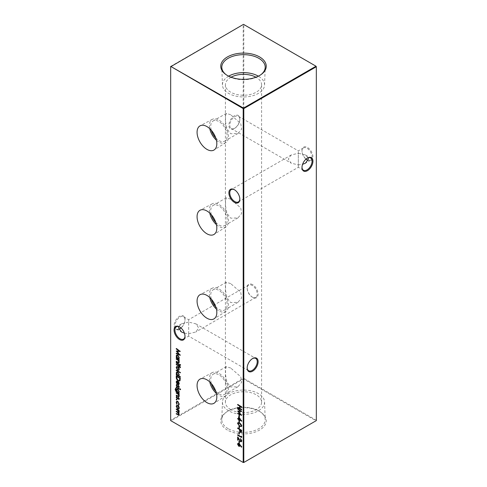 <?xml version="1.0" encoding="UTF-8"?>
<svg xmlns="http://www.w3.org/2000/svg" width="487" height="487" viewBox="0 0 487 487"><rect width="100%" height="100%" fill="white"/><g stroke="black" fill="none" stroke-linecap="round" stroke-linejoin="round"><path stroke-width="0.37" stroke-dasharray="2.44 1.83" d="M239.823 198.909A7.116 4.109 -120 0 0 239.829 198.666A7.116 4.109 -120 0 0 234.801 189.954L234.363 189.699L234.801 189.954A7.116 4.109 -120 0 0 234.588 189.833M184.993 336.091A7.116 4.109 -120 0 0 184.999 335.847A7.116 4.109 -120 0 0 179.971 327.136L179.533 326.88L179.971 327.136A7.116 4.109 -120 0 0 179.752 327.014M307.248 159.986A7.731 4.462 -120 0 0 307.467 160.12A7.731 4.462 -120 0 0 312.94 156.96A7.731 4.462 -120 0 0 307.467 147.488A7.731 4.462 -120 0 0 302.001 150.647A7.731 4.462 -120 0 0 306.049 159.079M307.467 160.12L307.029 159.864L307.467 160.12M305.988 159.139A7.116 4.109 60 0 1 302.001 151.153A7.116 4.109 60 0 1 303.474 147.896A7.116 4.109 60 0 1 307.029 148.249A7.116 4.109 60 0 1 311.68 154.519A7.116 4.109 60 0 1 310.59 160.217A7.116 4.109 60 0 1 308.143 160.363M252.637 284.67A7.731 4.462 -120 0 0 247.171 287.829A7.731 4.462 -120 0 0 252.637 297.301L252.637 297.301A7.731 4.462 -120 0 0 258.11 294.142A7.731 4.462 -120 0 0 252.637 284.67M252.199 297.046L252.637 297.301L252.199 297.046A7.116 4.109 60 0 1 247.171 288.334A7.116 4.109 60 0 1 248.644 285.078A7.116 4.109 60 0 1 252.199 285.431A7.116 4.109 60 0 1 256.85 291.701A7.116 4.109 60 0 1 255.754 297.399A7.116 4.109 60 0 1 252.199 297.046M307.248 158.178A7.116 4.109 120 0 0 307.029 158.293L307.467 158.044L307.029 158.299A7.116 4.109 120 0 0 307.029 158.299A7.116 4.109 120 0 0 302.001 167.011A7.116 4.109 120 0 0 302.007 167.254M252.412 358.669A7.116 4.109 120 0 0 252.199 358.791L252.637 358.535L252.199 358.791A7.116 4.109 120 0 0 247.171 367.502A7.116 4.109 120 0 0 247.177 367.746M178.857 329.2A7.116 4.109 -60 0 1 176.41 329.054A7.116 4.109 -60 0 1 174.936 325.797A7.116 4.109 -60 0 1 179.971 317.086A7.116 4.109 -60 0 1 183.526 316.733A7.116 4.109 -60 0 1 184.999 319.989A7.116 4.109 -60 0 1 181.012 327.976M180.951 327.921A7.731 4.462 120 0 0 184.999 319.484A7.731 4.462 120 0 0 179.533 316.331A7.731 4.462 120 0 0 174.06 325.797A7.731 4.462 120 0 0 179.533 328.956L179.971 328.701L179.533 328.956A7.731 4.462 120 0 0 179.752 328.822M239.829 119.498A7.116 4.109 -60 0 1 234.801 128.209L234.363 128.465A7.731 4.462 120 0 0 239.829 118.992A7.731 4.462 120 0 0 234.363 115.833A7.731 4.462 120 0 0 228.89 125.305A7.731 4.462 120 0 0 234.363 128.465L234.801 128.209A7.116 4.109 -60 0 1 231.246 128.562A7.116 4.109 -60 0 1 229.773 125.305A7.116 4.109 -60 0 1 234.801 116.594A7.116 4.109 -60 0 1 238.356 116.241A7.116 4.109 -60 0 1 239.829 119.498L239.829 118.992M178.857 326.637L181.554 323.812L188.67 322.108C188.67 318.979 188.67 318.979 188.67 322.108C188.67 318.979 188.67 318.979 188.67 322.108L188.67 333.729L184.415 333.181M188.67 333.729L195.78 332.024L198.726 327.921L195.78 323.812L188.67 322.108L188.67 333.729C188.67 336.858 188.67 336.858 188.67 333.729C188.67 336.858 188.67 336.858 188.67 333.729M308.143 157.8L305.446 154.976L298.33 153.271L298.33 164.892L291.22 163.188L288.274 159.079L291.22 154.976L298.33 153.271C298.33 150.142 298.33 150.142 298.33 153.271C298.33 150.142 298.33 150.142 298.33 153.271L298.33 164.892L302.585 164.344M298.33 164.892C298.33 168.021 298.33 168.021 298.33 164.892C298.33 168.021 298.33 168.021 298.33 164.892M216.411 140.183A13.453 7.768 -120 0 0 218.937 142.04A13.453 7.768 -120 0 0 225.804 142.624A13.453 7.768 -120 0 0 227.685 131.794A13.453 7.768 -120 0 0 218.937 120.07A13.453 7.768 -120 0 0 212.35 119.321A13.453 7.768 -120 0 0 209.763 128.678M215.784 137.998A11.621 6.708 -120 0 0 218.937 140.542A11.621 6.708 -120 0 0 224.744 141.12A11.621 6.708 -120 0 0 226.528 131.807A11.621 6.708 -120 0 0 218.937 121.567A11.621 6.708 -120 0 0 213.123 120.989A11.621 6.708 -120 0 0 211.346 130.315M230.704 114.768L226.291 113.386L225.505 116.046L225.615 122.134L226.948 128.933L230.704 133.748L237.912 133.517L241.601 129.189L240.767 123.528L230.704 114.768M216.411 224.604A13.453 7.768 -120 0 0 218.937 226.461A13.453 7.768 -120 0 0 225.804 227.039A13.453 7.768 -120 0 0 227.685 216.216A13.453 7.768 -120 0 0 218.937 204.485A13.453 7.768 -120 0 0 212.35 203.743A13.453 7.768 -120 0 0 209.763 213.099M215.784 222.413A11.621 6.708 -120 0 0 218.937 224.964A11.621 6.708 -120 0 0 224.744 225.536A11.621 6.708 -120 0 0 226.528 216.222A11.621 6.708 -120 0 0 218.937 205.983A11.621 6.708 -120 0 0 213.123 205.411A11.621 6.708 -120 0 0 211.346 214.73M230.704 199.189L226.291 197.807L225.505 200.467L225.615 206.549L226.948 213.355L230.704 218.164L237.912 217.939L241.601 213.61L240.767 207.943L230.704 199.189M216.411 309.02A13.453 7.768 -120 0 0 218.937 310.876A13.453 7.768 -120 0 0 225.804 311.461A13.453 7.768 -120 0 0 227.685 300.631A13.453 7.768 -120 0 0 218.937 288.907A13.453 7.768 -120 0 0 212.35 288.158A13.453 7.768 -120 0 0 209.763 297.514M215.784 306.834A11.621 6.708 -120 0 0 218.937 309.379A11.621 6.708 -120 0 0 224.744 309.957A11.621 6.708 -120 0 0 226.528 300.643A11.621 6.708 -120 0 0 218.937 290.404A11.621 6.708 -120 0 0 213.123 289.826A11.621 6.708 -120 0 0 211.346 299.152M230.704 283.604L226.291 282.229L225.505 284.883L225.615 290.97L226.948 297.77L230.704 302.585L237.912 302.354L241.601 298.026L240.767 292.364L230.704 283.604M216.411 393.441A13.453 7.768 -120 0 0 218.937 395.298A13.453 7.768 -120 0 0 225.804 395.876A13.453 7.768 -120 0 0 227.685 385.053A13.453 7.768 -120 0 0 218.937 373.322A13.453 7.768 -120 0 0 212.35 372.579A13.453 7.768 -120 0 0 209.763 381.936M215.784 391.25A11.621 6.708 -120 0 0 218.937 393.8A11.621 6.708 -120 0 0 224.744 394.373A11.621 6.708 -120 0 0 226.528 385.065A11.621 6.708 -120 0 0 218.937 374.82A11.621 6.708 -120 0 0 213.123 374.247A11.621 6.708 -120 0 0 211.346 383.567M230.704 368.026L226.291 366.644L225.505 369.304L225.615 375.386L226.948 382.192L230.704 387.001L237.912 386.775L241.601 382.447L240.767 376.78L230.704 368.026M225.98 74.596A21.708 12.534 0 0 0 226.376 74.895A21.708 12.534 0 0 0 228.147 76.057A21.708 12.534 0 0 0 260.624 74.895A21.708 12.534 0 0 0 261.02 74.596M228.653 76.167A21.063 12.163 0 0 0 222.443 85.048A21.063 12.163 0 0 0 228.604 93.394A21.063 12.163 0 0 0 251.353 96.079A21.063 12.163 0 0 0 264.557 85.048A21.063 12.163 0 0 0 258.396 76.197A21.063 12.163 0 0 0 258.347 76.167M227.417 430.064A22.743 13.131 180 0 1 225.56 412.708A22.743 13.131 180 0 1 259.583 411.497A22.743 13.131 180 0 1 261.44 412.708A22.743 13.131 180 0 1 258.56 430.618A22.743 13.131 180 0 1 227.417 430.064M228.147 428.67A21.708 12.534 180 0 1 221.798 419.544A21.708 12.534 180 0 1 226.376 412.105A21.708 12.534 180 0 1 258.853 410.943A21.708 12.534 180 0 1 260.624 412.105A21.708 12.534 180 0 1 265.202 419.544A21.708 12.534 180 0 1 252.016 431.336A21.708 12.534 180 0 1 228.147 428.67M228.604 410.803A21.063 12.163 180 0 1 222.443 401.952A21.063 12.163 180 0 1 235.647 390.921A21.063 12.163 180 0 1 258.396 393.606A21.063 12.163 180 0 1 264.557 401.952A21.063 12.163 180 0 1 251.767 413.39A21.063 12.163 180 0 1 228.604 410.803M230.704 409.591A18.092 10.446 180 0 1 225.408 402.207A18.092 10.446 180 0 1 236.579 392.559A18.092 10.446 180 0 1 256.296 394.823A18.092 10.446 180 0 1 261.592 402.207A18.092 10.446 180 0 1 250.421 411.856A18.092 10.446 180 0 1 230.704 409.591M231.057 77.208A18.092 10.446 0 0 0 225.408 84.793A18.092 10.446 0 0 0 230.704 92.177A18.092 10.446 0 0 0 250.421 94.441A18.092 10.446 0 0 0 261.592 84.793A18.092 10.446 0 0 0 256.296 77.409A18.092 10.446 0 0 0 255.943 77.208M316.319 66.39L316.319 420.275L243.792 378.399L243.792 24.52L316.319 66.39M170.681 66.39L243.208 24.52L243.208 378.399L170.681 420.275L170.681 66.39M243.5 462.65L170.98 420.78L243.5 378.91L316.02 420.78L243.5 462.65M243.208 24.52L243.792 24.52L243.208 24.52M243.208 378.399L243.792 378.399L243.5 378.91L243.208 378.399M316.02 420.78L316.319 420.275L316.02 420.78M237.942 404.313L241.613 406.767M241.905 406.596L241.613 407.175M240.28 406.073L239.988 408.587M240.28 408.416L241.905 409.354L241.613 409.524M241.905 409.354L241.613 409.932M237.942 407.065L239.872 408.179M176.531 408.806L179.429 410.474L179.137 410.644M179.429 410.474L179.137 411.052M178.924 410.596L179.332 411.29L179.039 411.46M179.332 411.29L179.186 412.233M179.478 412.069L178.778 412.726L179.478 414.358L179.186 414.522M179.478 414.358L179.052 415.027M176.531 413.378L178.766 414.571M179.119 414.066L178.589 412.836M176.531 411.089L178.005 411.941L179.125 411.789M179.119 411.728L178.723 410.711M180.354 365.177L180.647 365.007L180.044 364.623M180.647 365.007L180.336 365.213L180.647 365.007M176.531 358.621L179.137 360.459M179.429 360.295L179.137 360.873M178.906 360.398L179.478 362.005L179.186 362.17M179.478 362.005L179.015 362.76M176.531 361.141L178.552 362.261L178.26 362.425M179.125 361.725L178.358 360.149M176.787 354.999L177.986 355.005L179.478 357.622L178.893 358.633L179.429 358.943L179.137 359.114M179.429 358.943L179.137 359.522M176.531 357.275L176.976 357.592M177.031 357.561L176.562 356.514M177.043 355.449L176.836 356.1L177.974 358.103L178.626 358.255M179.125 357.421L177.986 355.413M176.531 348.747L176.531 348.363L176.239 348.534M176.531 348.363L180.494 351.255L180.202 351.419M180.494 351.31L180.05 351.31M177.244 351.322L180.494 355.084L180.202 355.248M180.494 355.139L179.88 354.883M176.531 353.051L179.38 354.256L176.976 351.474M176.531 350.871L179.386 350.859M238.052 443.304L239.05 443.292L240.201 444.467L242.002 446.871L241.71 447.042M242.002 446.871L241.497 447.236M241.789 447.066L240.146 444.96M240.188 444.935L239.939 445.599M240.231 445.428L239.726 446.262M238.63 445.782L238.015 444.832M238.374 443.76L238.246 444.235L239.391 445.782M239.263 441.07L239.671 441.301L239.379 441.472M239.671 441.301L239.379 443.231M241.601 440.546L240.688 438.957M240.688 438.927L240.688 438.55L240.395 438.72M240.688 438.55L242.002 440.802L241.71 440.972M242.002 440.802L241.515 441.648M240.828 441.502L238.301 438.032M238.35 438.002L238.058 440.303M237.942 437.442L237.942 436.79L237.65 436.961M237.942 436.79L239.58 439.511L239.287 439.676M239.58 439.511L240.797 441.076L240.505 441.246M240.797 441.076L241.187 441.179M241.497 436.559L241.497 436.029L241.205 436.194M241.497 436.029L241.905 436.529L241.613 436.699M241.905 436.529L241.613 437.545M237.942 434.678L241.497 436.729M239.263 431.926L239.671 432.158L239.379 432.328M239.671 432.158L239.379 434.087M237.942 427.817L241.613 430.277M241.905 430.106L241.552 432.182M239.835 430.812L240.84 432.31L241.844 432.012L241.29 432.572M240.176 429.522L241.114 431.981M239.263 426.064L239.671 426.295L239.379 426.466M239.671 426.295L239.379 428.225M238.052 422.606L239.628 423.093M239.921 422.923L242.002 425.656L241.71 425.827M242.002 425.656L241.497 426.49M238.709 425.114L238.033 424.104M238.38 423.069L238.928 424.877L241.175 426.028M241.485 424.889L240.767 423.915M239.263 420.433L239.671 420.671L239.379 420.835M239.671 420.671L239.379 422.594M238.855 417.249L238.855 416.683L238.563 416.848M238.855 416.683L242.002 420.993L241.71 421.164M242.002 421.078L241.394 420.725M239.263 419.496L238.971 420.19M237.942 418.321L238.855 418.85M239.263 417.724L239.263 419.088L240.986 420.08L239.22 417.749M239.263 414.808L239.671 415.04L239.379 415.21M239.671 415.04L239.379 416.969M237.942 408.8L237.942 408.416L237.65 408.587M237.942 408.416L241.905 411.308L241.613 411.472M241.905 411.363L241.461 411.369M238.654 411.375L241.905 415.137L241.613 415.301M241.905 415.198L241.29 414.936M237.942 413.104L240.767 414.327M240.791 414.309L238.387 411.527M237.942 410.925L240.797 410.912M176.531 362.431L179.429 364.099L179.137 364.27M179.429 364.099L179.137 364.684M179.07 365.408L179.07 365.067L179.429 365.274L180.647 367.119L180.354 367.289M180.647 367.119L180.275 367.746M180.287 366.997L179.831 366.388M179.429 366.157L179.137 367.028M176.531 364.075L179.07 365.536M176.763 366.547L177.974 366.547L178.997 367.594L178.705 367.764M178.997 367.594L179.478 369.146L179.186 369.316M179.478 369.146L178.808 370.248M177.481 369.633L176.568 368.081M177.031 366.979L176.836 367.618L177.968 369.59L178.626 369.736M179.125 368.939L177.968 366.954M176.531 369.937L180.3 372.452M180.592 372.281L180.3 372.859M176.787 372.001L177.986 372.007L179.478 374.625L178.869 375.623L180.592 376.621L180.3 376.786M180.592 376.621L180.3 377.2M176.531 374.272L176.976 374.594M177.031 374.564L176.562 373.517M177.043 372.452L176.836 373.097L177.974 375.106L178.626 375.258M179.125 374.424L177.986 372.415M176.531 375.739L180.202 378.192M180.494 378.028L180.056 380.487M180.348 380.317L179.794 380.889M177.731 380.055L176.958 379.032M176.939 376.384L177.043 378.277L178.461 380.195L179.466 380.426M177.006 381.418L176.544 382.167M176.836 382.003L177.445 383.579L177.152 383.75M177.445 383.579L176.988 384.018M177.28 383.853L176.604 382.642M176.726 381.017L177.682 381.193M177.974 381.023L178.936 381.966L178.644 382.137M178.936 381.966L179.478 383.586L179.186 383.756M179.478 383.586L178.778 384.7M179.125 383.403L178.26 381.644L178.26 384.182L178.638 384.219M177.98 385.625L178.717 385.558L179.478 386.842L179.186 387.013M179.478 386.842L178.918 387.549M179.125 386.635L178.735 385.978M178.467 385.941L177.877 386.416M176.489 384.529L176.872 384.322L176.483 385.047L177.317 386.508L178.169 386.246L177.676 386.666M176.848 384.913L177.14 384.748L176.58 384.487M177.012 386.258L177.14 384.748L176.544 385.4M180.354 389.563L180.336 388.839L180.044 389.01M180.647 389.399L180.336 389.6L180.647 389.399M176.531 386.818L179.137 388.656M179.429 388.492L179.137 389.07M176.836 388.943L177.986 388.949L179.478 391.536L178.887 392.552M178.778 392.632L179.429 392.826L179.137 392.997M179.429 392.826L179.137 393.405M176.324 391.359L175.509 389.984M175.685 388.242L176.038 388.218M176.331 388.048L176.038 388.632M175.478 389.563L176.038 388.571M175.77 389.393L177.012 391.524M177.085 391.475L176.531 389.819M177.079 389.369L176.891 390.05L177.998 392.005L178.638 392.163M179.125 391.365L177.974 389.35M176.531 392.504L179.429 394.178L179.137 394.348M179.429 394.178L179.137 394.756M178.906 394.287L179.478 395.888L179.186 396.059M179.478 395.888L179.015 396.643M176.531 395.024L178.552 396.144L178.26 396.315M179.125 395.608L178.358 394.032M177.98 397.587L178.717 397.52L179.478 398.804L179.186 398.969M179.478 398.804L178.918 399.504M179.125 398.597L178.735 397.94M178.467 397.897L177.877 398.372M176.489 396.491L176.872 396.278L176.483 397.008L177.317 398.469L178.169 398.208L177.676 398.622M176.848 396.875L177.14 396.704L176.58 396.448M177.012 398.22L177.14 396.704L176.544 397.362M176.848 399.797L177.14 399.626L176.519 399.224M177.14 399.626L176.811 399.821L177.14 399.626M176.805 401.245L177.956 401.239L179.478 403.991L179.186 404.161M179.478 403.991L178.802 405.129M179.125 403.753L177.986 401.672M177.055 401.702L176.544 402.609M176.836 402.439L177.347 403.948L177.055 404.113M177.347 403.948L176.86 404.344M177.152 404.173L176.574 402.98M176.763 405.354L177.974 405.354L178.997 406.408L178.705 406.572M178.997 406.408L179.478 407.954L179.186 408.124M179.478 407.954L178.808 409.062M177.481 408.441L176.568 406.889M177.031 405.787L176.836 406.432L177.968 408.404L178.626 408.544M179.125 407.747L177.968 405.762M302.001 151.153L302.001 150.647M247.171 288.334L247.171 287.829M184.999 319.989L184.999 319.484M176.41 329.054L181.554 332.024M183.526 339.104L188.67 336.133L248.644 370.759M231.246 128.562L291.22 163.188M238.356 201.922L298.33 167.297L303.474 170.267M303.474 147.896L298.33 150.867L238.356 116.241M248.644 285.078L188.67 319.703L183.526 316.733M212.35 119.321L200.114 125.804M226.291 113.386L213.123 120.989M212.35 203.743L200.114 210.22M226.291 197.807L213.123 205.411M212.35 288.158L200.114 294.641M226.291 282.229L213.123 289.826M212.35 372.579L200.114 379.056M226.291 366.644L213.123 374.247M226.376 74.895L225.56 74.292M222.443 85.048L221.798 67.456M226.376 412.105L225.56 412.708M222.443 401.952L221.798 419.544M225.408 84.793L225.408 402.207M291.22 154.976L231.246 189.601M181.554 323.812L176.41 326.783M261.592 84.793L261.592 402.207M264.557 401.952L265.202 419.544M260.624 412.105L261.44 412.708M264.557 85.048L265.202 67.456M260.624 74.895L261.44 74.292M237.912 386.775L224.744 394.373M225.804 395.876L214.073 403.236M237.912 302.354L224.744 309.957M225.804 311.461L214.073 318.815M237.912 217.939L224.744 225.536M225.804 227.039L214.073 234.399M237.912 133.517L224.744 141.12M225.804 142.624L214.073 149.978M255.754 297.399L195.78 332.024M310.59 160.217L305.446 163.188M305.446 154.976L310.59 157.946M195.78 323.812L255.754 358.438M247.171 367.502L247.171 368.008M302.001 167.011L302.001 167.516M184.999 335.847L184.999 336.353M239.829 198.666L239.829 199.171"/><path stroke-width="0.73" d="M234.363 202.33A7.731 4.462 60 0 1 228.89 192.858A7.731 4.462 60 0 1 234.363 189.699L234.363 189.699A7.731 4.462 60 0 1 239.829 199.171A7.731 4.462 60 0 1 234.363 202.33M234.588 189.833A7.116 4.109 -120 0 0 231.246 189.601A7.116 4.109 -120 0 0 230.15 195.299A7.116 4.109 -120 0 0 234.801 201.569A7.116 4.109 -120 0 0 238.356 201.922A7.116 4.109 -120 0 0 239.823 198.909M179.533 339.512A7.731 4.462 60 0 1 174.06 330.04A7.731 4.462 60 0 1 179.533 326.88L179.533 326.88A7.731 4.462 60 0 1 184.999 336.353A7.731 4.462 60 0 1 179.533 339.512M179.752 327.014A7.116 4.109 -120 0 0 176.41 326.783A7.116 4.109 -120 0 0 175.32 332.481A7.116 4.109 -120 0 0 179.971 338.751A7.116 4.109 -120 0 0 183.526 339.104A7.116 4.109 -120 0 0 184.993 336.091M306.049 159.079A7.731 4.462 -120 0 0 307.248 159.986M308.143 160.363A7.116 4.109 60 0 1 307.029 159.864L307.029 159.864A7.116 4.109 60 0 1 305.988 159.139M302.007 167.254A7.116 4.109 120 0 0 303.474 170.267A7.116 4.109 120 0 0 307.029 169.914A7.116 4.109 120 0 0 312.064 161.203A7.116 4.109 120 0 0 310.59 157.946A7.116 4.109 120 0 0 307.248 158.178M307.467 158.044L307.467 158.044A7.731 4.462 -60 0 1 312.94 161.203A7.731 4.462 -60 0 1 307.467 170.669A7.731 4.462 -60 0 1 302.001 167.516A7.731 4.462 -60 0 1 307.467 158.044L307.467 158.044M247.177 367.746A7.116 4.109 120 0 0 248.644 370.759A7.116 4.109 120 0 0 252.199 370.406A7.116 4.109 120 0 0 257.227 361.695A7.116 4.109 120 0 0 255.754 358.438A7.116 4.109 120 0 0 252.412 358.669M252.637 358.535L252.637 358.535A7.731 4.462 -60 0 1 258.11 361.695A7.731 4.462 -60 0 1 252.637 371.167A7.731 4.462 -60 0 1 247.171 368.008A7.731 4.462 -60 0 1 252.637 358.535L252.637 358.535M181.012 327.976A7.116 4.109 -60 0 1 179.971 328.701A7.116 4.109 -60 0 1 179.971 328.707A7.116 4.109 -60 0 1 178.857 329.2M179.752 328.822A7.731 4.462 120 0 0 180.951 327.921M184.415 333.181L181.554 332.024L178.607 327.921L178.857 326.637M302.585 164.344L305.446 163.188L308.393 159.079L308.143 157.8M206.945 126.577A13.965 8.06 -120 0 0 200.114 125.804A13.965 8.06 -120 0 0 197.783 136.938A13.965 8.06 -120 0 0 206.945 149.375A13.965 8.06 -120 0 0 214.073 149.978A13.965 8.06 -120 0 0 216.027 138.746A13.965 8.06 -120 0 0 206.945 126.577M209.763 128.678A13.453 7.768 -120 0 0 216.411 140.183M211.346 130.315A11.621 6.708 -120 0 0 215.784 137.998M206.945 210.993A13.965 8.06 -120 0 0 200.114 210.22A13.965 8.06 -120 0 0 197.783 221.36A13.965 8.06 -120 0 0 206.945 233.797A13.965 8.06 -120 0 0 214.073 234.399A13.965 8.06 -120 0 0 216.027 223.162A13.965 8.06 -120 0 0 206.945 210.993M209.763 213.099A13.453 7.768 -120 0 0 216.411 224.604M211.346 214.73A11.621 6.708 -120 0 0 215.784 222.413M206.945 295.414A13.965 8.06 -120 0 0 200.114 294.641A13.965 8.06 -120 0 0 197.783 305.775A13.965 8.06 -120 0 0 206.945 318.212A13.965 8.06 -120 0 0 214.073 318.815A13.965 8.06 -120 0 0 216.027 307.583A13.965 8.06 -120 0 0 206.945 295.414M209.763 297.514A13.453 7.768 -120 0 0 216.411 309.02M211.346 299.152A11.621 6.708 -120 0 0 215.784 306.834M206.945 379.83A13.965 8.06 -120 0 0 200.114 379.056A13.965 8.06 -120 0 0 197.783 390.197A13.965 8.06 -120 0 0 206.945 402.633A13.965 8.06 -120 0 0 214.073 403.236A13.965 8.06 -120 0 0 216.027 391.998A13.965 8.06 -120 0 0 206.945 379.83M209.763 381.936A13.453 7.768 -120 0 0 216.411 393.441M211.346 383.567A11.621 6.708 -120 0 0 215.784 391.25M259.583 56.936A22.743 13.131 0 0 0 228.44 56.382A22.743 13.131 0 0 0 225.56 74.292A22.743 13.131 0 0 0 227.417 75.503A22.743 13.131 0 0 0 261.44 74.292A22.743 13.131 0 0 0 259.583 56.936M261.02 74.596A21.708 12.534 0 0 0 265.202 67.456A21.708 12.534 0 0 0 258.853 58.33A21.708 12.534 0 0 0 234.984 55.664A21.708 12.534 0 0 0 221.798 67.456A21.708 12.534 0 0 0 225.98 74.596M258.347 76.167A21.063 12.163 0 0 0 228.653 76.167M255.943 77.208A18.092 10.446 0 0 0 231.057 77.208M179.186 404.161L178.504 405.3L178.321 404.849L179.125 403.753L178.832 403.924L177.694 401.842L176.897 401.763L176.544 402.609L176.86 404.344L176.191 402.396L176.653 401.306L177.664 401.41L179.186 404.161M178.766 405.221L178.619 404.697M178.321 404.849L178.832 403.924M179.186 398.969L178.772 399.59L178.443 398.104L177.025 398.64L176.191 397.179L176.58 396.448L177.012 398.22L178.425 397.69L179.186 398.969M178.522 399.17L179.119 398.573M178.753 397.952L177.676 398.622M176.848 396.875L176.544 397.362M177.286 398.269L177.98 397.587M176.038 388.632L175.478 389.563L176.793 391.645L176.239 389.99L176.678 389.01L177.694 389.119L179.186 391.706L178.626 392.705L179.137 393.405L175.947 391.445L175.125 389.399L176.093 388.535M175.527 388.303L176.038 388.218M180.044 389.01L180.354 389.563L180.044 389.77L179.746 389.216L180.336 388.839M180.354 389.563L180.044 389.77L180.038 389.046M176.544 382.167L176.988 384.018L176.191 382.015L176.562 381.084L177.682 381.193L178.644 382.137L179.186 383.756L178.613 384.773L177.609 384.553L177.609 381.564L176.848 381.479L176.544 382.167M178.778 384.7L177.609 384.553M180.3 376.786L180.3 377.2L176.239 374.85L176.239 374.442L176.738 374.734L176.191 373.048L176.635 372.068L177.694 372.178L179.186 374.789L178.577 375.787L180.3 376.786M178.705 367.764L179.186 369.316L178.711 370.309L177.682 370.175L176.191 367.588L176.604 366.614L177.682 366.717L178.705 367.764M176.239 362.602L179.137 364.27L179.137 364.684L176.239 363.01L176.239 362.602M238.971 414.973L239.379 415.21L239.379 416.969L238.971 416.732L238.971 414.973M238.971 420.604L239.379 420.835L239.379 422.594L238.971 422.363L238.971 420.604M238.971 426.228L239.379 426.466L239.379 428.225L238.971 427.988L238.971 426.228M238.971 432.091L239.379 432.328L239.379 434.087L238.971 433.85L238.971 432.091M240.505 441.246L241.308 440.717L240.395 438.72L241.71 440.972L241.394 441.752L240.535 441.672L238.058 438.172L238.058 440.303L237.65 440.065L237.65 436.961L240.505 441.246L241.187 441.179M239.908 444.631L241.497 447.236L239.896 445.1L239.592 446.366L238.764 446.275L237.553 444.15L237.893 443.365L238.758 443.456L239.908 444.631M179.137 359.114L179.137 359.522L176.239 357.854L176.239 357.44L176.738 357.732L176.191 356.046L176.635 355.066L177.694 355.175L179.186 357.787L178.601 358.803L179.137 359.114M180.044 364.623L180.354 365.177L180.044 365.384L179.746 364.824L180.336 364.453M180.354 365.177L180.044 365.384L180.038 364.66M237.65 404.484L241.613 406.767L241.613 407.175L239.988 406.237L239.988 408.587L241.613 409.524L241.613 409.932L237.65 407.649L237.65 407.235L239.58 408.349L239.58 406.006L237.65 404.892L237.65 404.484M170.681 66.725L170.681 420.61L243.208 462.48L243.208 108.601L170.681 66.39L243.5 108.09L316.02 66.22L243.5 24.35L170.681 66.725M176.239 408.97L179.137 410.644L179.137 411.052L178.632 410.76L179.186 412.233L178.486 412.897L179.186 414.522L178.918 415.143L176.239 413.956L176.239 413.542L177.81 414.449L178.832 414.248L177.365 412.319L176.239 411.667L176.239 411.259L177.712 412.105L178.832 411.959L176.239 408.97M178.93 414.54L179.119 414.066L178.766 414.571M178.766 412.276L179.119 411.728M176.239 358.791L179.137 360.459L179.137 360.873L178.613 360.569L179.186 362.17L178.881 362.87L176.239 361.719L176.239 361.311L178.26 362.425L178.832 361.896L178.065 360.313L176.239 359.199L176.239 358.791M178.26 362.425L179.119 361.646M176.239 348.942L176.239 348.534L180.202 351.419L176.951 351.492L180.202 355.309L176.239 353.629L176.239 353.221L179.088 354.426L176.239 351.036L179.094 351.03L176.239 348.942L176.531 348.747M238.971 441.24L239.379 441.472L239.379 443.231L238.971 443L238.971 441.24M241.205 436.194L241.613 437.545L237.65 435.256L237.65 434.848L241.205 436.9L241.205 436.194M241.552 432.182L240.548 432.474L239.543 430.983L239.476 429.455L237.65 428.402L237.65 427.988L241.613 430.277L241.29 432.572M237.553 423.422L237.887 422.667L239.628 423.093L241.71 425.827L241.369 426.594L239.628 426.198L237.553 423.422L238.052 422.606M238.563 416.848L241.71 421.249L238.971 419.666L238.971 420.19L238.563 419.958L238.563 419.429L237.65 418.905L237.65 418.491L238.563 419.021L238.563 416.848M237.65 408.995L237.65 408.587L241.613 411.472L238.362 411.545L241.613 415.362L237.65 413.682L237.65 413.274L240.499 414.48L237.65 411.089L240.505 411.083L237.65 408.995L237.942 408.8M180.354 367.289L180.275 367.746L179.91 367.533L179.137 366.327L179.137 367.028L178.778 366.821L178.778 366.121L176.239 364.653L176.239 364.239L178.778 365.707L178.778 365.238L179.137 365.445L180.354 367.289M176.239 370.102L180.3 372.452L180.3 372.859L176.239 370.516L176.239 370.102M176.239 377.328L176.239 375.909L180.202 378.192L180.056 380.487L179.654 380.992L178.169 380.773C176.897 379.951 176.251 378.801 176.239 377.328L176.531 376.08M179.186 387.013L178.772 387.628L178.443 386.148L177.025 386.678L176.191 385.217L176.58 384.487L177.012 386.258L178.425 385.728L179.186 387.013M178.522 387.208L179.119 386.617M178.753 385.996L177.676 386.666M176.848 384.913L176.544 385.4M177.286 386.307L177.98 385.625M176.239 386.988L179.137 388.656L179.137 389.07L176.239 387.396L176.239 386.988M176.239 392.674L179.137 394.348L179.137 394.756L178.613 394.452L179.186 396.059L178.881 396.759L176.239 395.608L176.239 395.194L178.26 396.315L178.832 395.779L178.065 394.202L176.239 393.082L176.239 392.674M178.26 396.315L179.119 395.529M176.519 399.224L176.848 399.797L176.519 399.985L176.191 399.419L176.811 399.06M176.848 399.797L176.519 399.985L176.483 399.249M178.705 406.572L179.186 408.124L178.711 409.117L177.682 408.983L176.191 406.395L176.604 405.421L177.682 405.525L178.705 406.572M243.792 462.48L316.319 420.61L316.319 66.725L243.792 108.601L243.792 462.48L243.208 462.48L243.792 462.48M243.5 108.09L243.208 108.601L243.792 108.601L243.5 108.09M316.02 66.22L316.319 66.725L316.02 66.22M241.613 406.84L239.988 406.237M241.613 409.597L237.65 407.649M239.58 406.006L239.58 408.349M239.872 405.835L237.65 404.892M179.137 410.718L178.632 410.76M179.052 415.027L176.239 413.956M178.589 412.836L176.239 411.667M178.93 412.239L179.125 411.789M178.723 410.711L176.239 409.384M180.647 365.007L180.336 365.213M179.137 360.532L178.613 360.569M179.015 362.76L176.239 361.719M178.552 362.261L179.125 361.725L178.552 362.261M178.692 360.526L178.065 360.313M178.358 360.149L176.239 359.199M179.137 359.187L176.239 357.854M176.562 356.514L176.483 355.881L176.191 356.046M176.483 355.881L176.787 354.999M178.187 355.553L177.043 355.449M178.626 358.255L179.1 357.154M177.682 358.274L178.486 358.365L178.832 357.592L177.694 355.583L176.884 355.51L176.544 356.265L177.682 358.274M180.05 351.31L176.951 351.492M179.88 354.883L176.239 353.629M176.976 351.474L176.598 351.036M176.531 348.777L179.386 350.859L179.094 351.03M239.726 446.262L238.764 446.275M239.056 446.11L238.63 445.782M238.015 444.832L237.845 443.98L237.553 444.15M237.845 443.98L238.052 443.304M239.032 445.684L239.823 445.106L239.032 443.694L238.222 443.809L238.74 443.858L237.954 444.406L238.74 445.855L239.391 445.782M239.239 443.84L238.246 444.235M238.74 445.855L239.531 445.276L238.74 443.858L239.032 443.694M239.379 442.896L238.971 443M239.263 442.829L239.263 441.405M240.797 441.076L241.308 440.717M241.601 440.546L241.54 440.108M240.901 439.122L240.395 439.128M241.515 441.648L240.535 441.672M240.828 441.502L240.414 441.185M238.058 439.962L237.65 440.065M237.942 439.895L237.942 437.442M241.613 437.204L237.65 435.256M241.497 436.559L241.205 436.9M239.379 433.747L238.971 433.85M239.263 433.686L239.263 432.261M241.418 432.462L240.548 432.474M240.84 432.31L240.414 431.969M239.939 431.19L239.543 430.983M239.835 430.812L239.774 429.284L239.476 429.455M239.774 429.284L237.65 428.402M241.114 431.981L240.548 432.066L241.205 431.287L241.205 430.453L239.884 429.692L240.548 432.066M240.84 431.896L241.497 431.117L241.497 430.283L239.884 429.692M239.379 427.884L238.971 427.988M239.263 427.817L239.263 426.399M241.497 426.49L239.628 426.198M239.921 426.034L238.709 425.114M238.033 424.104L237.845 423.252M241.175 426.028L241.485 424.889M240.767 423.915L239.927 423.337C239.044 422.704 238.49 422.759 238.246 423.501M241.601 425.437L241.308 425.601L239.628 423.507L238.38 423.069M238.216 423.124L237.954 423.672L238.636 425.041L239.628 425.79C240.505 426.399 241.065 426.338 241.308 425.601L241.053 426.137L241.345 425.973M239.379 422.259L238.971 422.363M239.263 422.192L239.263 420.774M241.394 420.725L238.971 419.666M238.971 419.855L238.563 419.958M238.855 419.788L238.855 419.258L238.563 419.429M238.855 419.258L237.65 418.905M238.855 417.249L238.563 419.021M238.971 417.889L238.971 419.252L240.694 420.244L239.22 417.749M239.379 416.628L238.971 416.732M239.263 416.562L239.263 415.143M241.461 411.369L238.362 411.545M241.29 414.936L237.65 413.682M238.387 411.527L238.009 411.089M237.942 408.83L240.797 410.912L240.505 411.083M179.137 364.343L176.239 363.01M180.342 367.448L179.91 367.533M180.202 367.362L180.287 366.997L179.995 367.168M179.539 366.559L180.281 366.888M179.831 366.388L179.137 366.327M179.137 366.687L178.778 366.821M179.07 366.65L179.07 365.95L178.778 366.121M179.07 365.95L176.239 364.653M179.003 370.138L177.682 370.175M177.974 370.004L177.481 369.633M176.568 368.081L176.483 367.417L176.191 367.588M176.483 367.417L176.763 366.547M178.187 367.101L177.031 366.979M178.626 369.736L179.1 368.671M177.676 369.761L178.492 369.84L178.832 369.109L177.676 367.125L176.866 367.04L176.544 367.788L177.676 369.761M180.3 372.525L176.239 370.516M180.3 376.859L176.239 374.85M176.562 373.517L176.483 372.878L176.191 373.048M176.483 372.878L176.787 372.001M178.187 372.555L177.043 372.452M178.626 375.258L179.1 374.156M177.682 375.276L178.486 375.367L178.832 374.588L177.694 372.585L176.884 372.512L176.544 373.267L177.682 375.276M179.794 380.889L178.169 380.773M178.461 380.603L177.731 380.055M176.958 379.032L176.531 377.157M179.466 380.426L179.977 379.866L180.087 378.204L176.647 376.554L176.744 378.442L178.169 380.365L179.326 380.53L179.794 378.369L176.647 376.554M176.604 382.642L176.483 381.845L176.191 382.015M176.483 381.845L176.726 381.017M177.901 384.389L177.901 381.394L177.609 381.564M177.901 381.394L177.006 381.418M178.26 384.182L179.1 383.105M178.638 384.219L177.968 384.353L178.832 383.573L177.968 381.814L177.968 384.353M179.046 387.427L178.692 387.11M178.82 387.037L179.125 386.635L178.82 387.037M178.467 385.941L178.169 386.246L178.467 385.941M177.767 386.611L177.025 386.678M177.317 386.508L176.988 386.246M176.55 385.491L176.483 385.047L176.191 385.217M176.483 385.047L176.872 384.322M178.272 385.454L177.585 385.972M180.647 389.399L180.336 389.6M179.137 388.729L176.239 387.396M179.137 393.07L175.947 391.445M175.509 389.984L175.417 389.229L175.125 389.399M175.417 389.229L175.685 388.242M176.604 390.391L176.531 389.819L176.239 389.99M176.531 389.819L176.836 388.943M178.181 389.49L177.079 389.369M178.638 392.163L179.1 391.098M177.7 392.169L178.504 392.272L178.832 391.53L177.682 389.521L176.915 389.43L176.598 390.215L177.7 392.169M179.137 394.415L178.613 394.452M179.015 396.643L176.239 395.608M178.552 396.144L179.125 395.608L178.552 396.144M178.692 394.409L178.065 394.202M178.358 394.032L176.239 393.082M179.046 399.389L178.692 399.072M178.82 398.999L179.125 398.597L178.82 398.999M178.467 397.897L178.169 398.208L178.467 397.897M177.767 398.573L177.025 398.64M177.317 398.469L176.988 398.202M176.55 397.453L176.483 397.008L176.191 397.179M176.483 397.008L176.872 396.278M178.272 397.416L177.585 397.934M177.14 399.626L176.811 399.821M178.12 401.757L177.694 401.842M177.986 401.672L177.055 401.702M176.574 402.98L176.483 402.225L176.191 402.396M176.483 402.225L176.805 401.245M179.003 408.952L177.682 408.983M177.974 408.812L177.481 408.441M176.568 406.889L176.483 406.225L176.191 406.395M176.483 406.225L176.763 405.354M178.187 405.908L177.031 405.787M178.626 408.544L179.1 407.479M177.676 408.569L178.492 408.654L178.832 407.917L177.676 405.933L176.866 405.848L176.544 406.596L177.676 408.569"/></g></svg>
